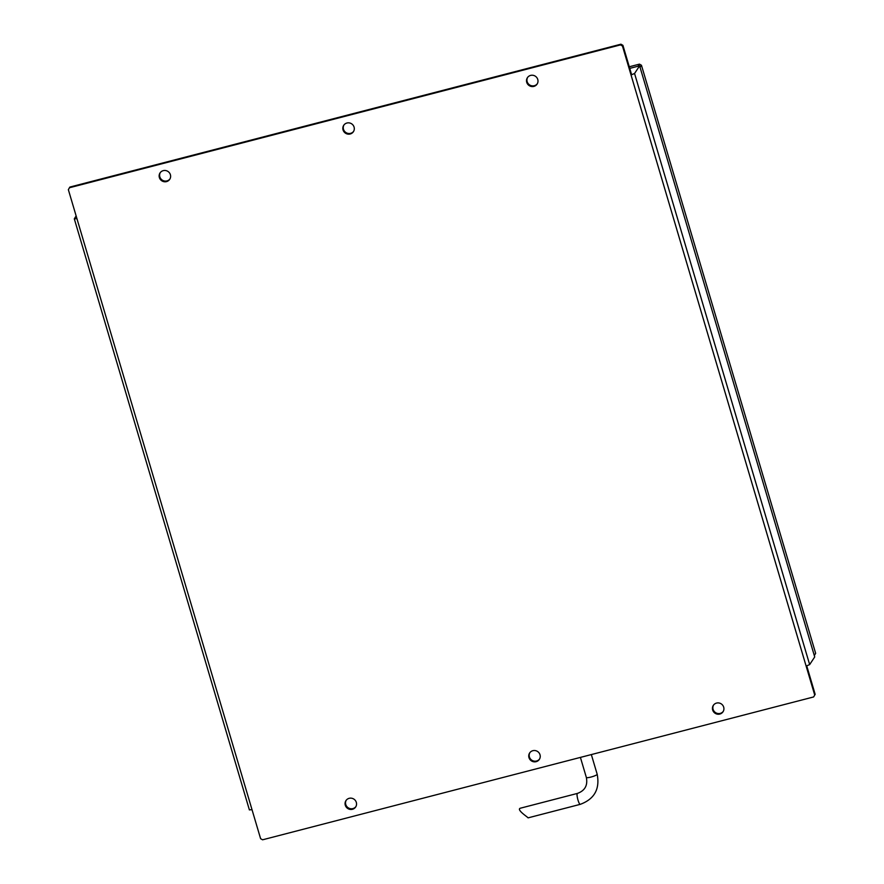 <?xml version="1.0" encoding="UTF-8"?>
<svg xmlns="http://www.w3.org/2000/svg" width="884" height="884" viewBox="0 0 884 884"><rect width="100%" height="100%" fill="white"/><g stroke="black" fill="none" stroke-linecap="round" stroke-linejoin="round"><path stroke-width="1.33" d="M537.306 83.737A5.801 5.602 33.5 0 1 527.649 77.35M169.938 178.977A5.801 5.602 33.5 0 1 160.291 172.59M353.622 131.351A5.801 5.602 33.5 0 1 343.964 124.964M620.933 44.2L69.891 187.054L69.438 187.751L620.48 44.896L620.933 44.2L622.922 45.327L631.496 74.278L631.032 74.974L634.557 73.483L809.656 664.591L806.131 666.083L622.458 46.023L620.48 44.896M356.318 802.374A5.801 5.602 -146.5 0 0 345.964 800.606A5.801 5.602 -146.5 0 0 347.721 808.484A5.801 5.602 -146.5 0 0 356.318 802.374M723.687 707.145A5.801 5.602 -146.5 0 0 713.333 705.366A5.801 5.602 -146.5 0 0 715.079 713.244A5.801 5.602 -146.5 0 0 723.687 707.145M537.759 79.461A5.801 5.602 -146.5 0 0 527.405 77.693A5.801 5.602 -146.5 0 0 529.151 85.571A5.801 5.602 -146.5 0 0 537.759 79.461M170.391 174.7A5.801 5.602 -146.5 0 0 160.048 172.921A5.801 5.602 -146.5 0 0 161.794 180.8A5.801 5.602 -146.5 0 0 170.391 174.7M540.002 754.759A5.801 5.602 -146.5 0 0 529.649 752.98A5.801 5.602 -146.5 0 0 531.394 760.859A5.801 5.602 -146.5 0 0 540.002 754.759M354.075 127.086A5.801 5.602 -146.5 0 0 343.721 125.307A5.801 5.602 -146.5 0 0 345.478 133.186A5.801 5.602 -146.5 0 0 354.075 127.086M813.623 696.946L815.159 694.327L813.623 696.946L262.581 839.8L260.603 838.673L252.028 809.722L249.421 809.821M814.705 695.023L806.131 666.083M69.438 187.751L68.355 189.673L252.028 809.722M629.275 66.775L639.475 64.134L638.093 66.223L629.751 68.377L639.618 65.825L814.716 656.934L809.656 664.591M639.618 65.825L634.557 73.483M76.146 215.961L74.3 218.834L76.93 218.613M355.865 806.65A5.801 5.602 33.5 0 1 346.219 800.263M723.234 711.41A5.801 5.602 33.5 0 1 713.576 705.023M539.549 759.036A5.801 5.602 33.5 0 1 529.892 752.649M815.159 694.327L806.749 665.906M622.922 45.327L622.458 46.023M580.224 804.352A5.647 1.105 75.5 0 1 578.003 800.108A5.647 1.105 75.5 0 1 577.396 793.423L520.146 808.263C516.455 809.976 528.245 817.413 528.068 817.866L580.224 804.352C594.368 799.136 600.026 789.103 597.175 774.24L591.341 754.571M639.475 64.134L641.452 65.261L640.071 67.35L814.263 655.409L815.645 653.32L814.319 655.608M641.452 65.261L815.645 653.32M577.396 793.423C584.91 790.705 587.893 785.379 586.346 777.445A5.647 0.961 -16.5 0 0 590.954 777.058A5.647 0.961 -16.5 0 0 597.175 774.24M249.398 809.943L74.3 218.834M586.346 777.445L580.412 757.411"/></g></svg>
